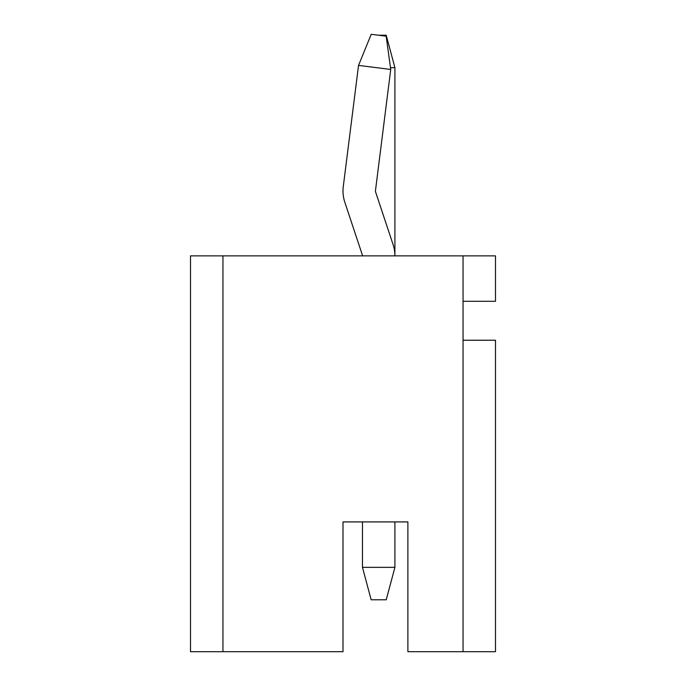 <?xml version="1.0" encoding="UTF-8"?>
<svg xmlns="http://www.w3.org/2000/svg" width="686" height="686" viewBox="0 0 686 686"><rect width="100%" height="100%" fill="white"/><g stroke="black" fill="none" stroke-linecap="round" stroke-linejoin="round"><path stroke-width="1.03" d="M495.489 340.23L495.489 651.7L463.05 651.7L463.05 340.23L495.489 340.23M407.887 521.917L394.913 521.917L394.913 567.339L386.218 599.787L371.16 599.787L362.465 567.339L362.465 521.917L343 521.917L407.887 521.917L407.887 651.7L463.05 651.7M222.95 651.7L190.511 651.7L190.511 255.869L222.95 255.869L222.95 651.7L343 651.7L343 521.917M463.05 340.23L463.05 255.869L222.95 255.869M463.05 255.869L495.489 255.869L495.489 301.291L463.05 301.291M362.302 254.849A3.241 3.241 0 0 1 362.465 255.869A3.241 3.241 0 0 0 362.302 254.849L344.818 202.233A35.689 35.689 0 0 1 343.283 186.515L358.538 65.402L390.728 69.458L375.474 190.571A3.241 3.241 0 0 0 375.611 192.003L393.095 244.619A35.689 35.689 0 0 1 394.913 255.869L394.913 67.682L390.488 67.682M378.689 35.243L386.218 35.243L394.913 67.682M362.465 567.339L394.913 567.339L394.913 521.917L394.913 567.339M358.538 65.402L371.22 34.3L386.158 36.187L390.728 69.458"/></g></svg>
